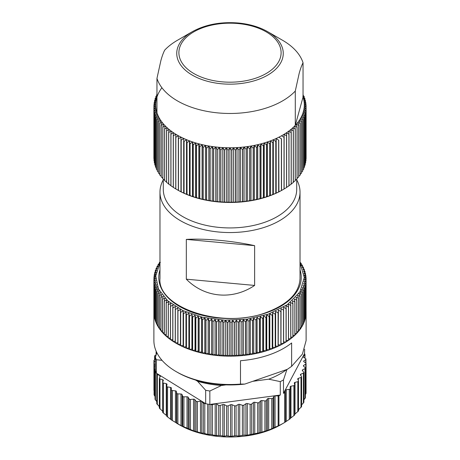 <?xml version="1.0" encoding="UTF-8"?>
<svg xmlns="http://www.w3.org/2000/svg" width="460" height="460" viewBox="0 0 460 460"><rect width="100%" height="100%" fill="white"/><g stroke="black" fill="none" stroke-linecap="round" stroke-linejoin="round"><path stroke-width="0.69" d="M226.027 384.876L221.415 385.491A71.242 41.13 0 0 1 197.57 381.282L195.598 380.063M286.747 369.529A71.242 41.13 0 0 1 268.72 379.184L252.787 381.311M166.698 386.314L166.698 416.225L171.735 420.164L180.952 425.609L193.522 430.801L201.624 433.119L203.492 433.113L207.69 434.366L210.99 434.487L215.177 435.493L220.219 435.534L224.284 436.229L226.573 435.856L230.558 436.356L236.066 435.764L238.286 436.091L243.938 435.154L247.342 435.166L260.578 432.538L268.697 430.042L278.927 425.552A76.113 43.947 0 0 0 283.82 422.964A76.113 43.947 0 0 0 284.752 422.418L290.237 418.715L290.237 388.706M221.415 385.491L209.84 391.011L209.84 404.438L210.898 404.432A1.219 0.701 180 0 0 210.99 404.495A1.219 0.701 180 0 0 212.411 404.65L215.177 403.874A1.219 0.701 180 0 1 216.614 404.035L218.684 405.358A1.219 0.701 180 0 0 220.219 405.478L222.83 404.541A1.219 0.701 180 0 1 224.284 404.61L226.573 405.8A1.219 0.701 180 0 0 228.137 405.829L230.558 404.737A1.219 0.701 180 0 1 232.024 404.725L234.508 405.766A1.219 0.701 180 0 0 236.066 405.703L238.286 404.472A1.219 0.701 180 0 1 239.735 404.369L242.397 405.254A1.219 0.701 180 0 0 243.938 405.099L245.916 403.742A1.219 0.701 180 0 1 247.342 403.552L250.154 404.271A1.219 0.701 180 0 0 251.654 404.018L253.374 402.552A1.219 0.701 180 0 1 254.759 402.276L257.68 402.822A1.219 0.701 180 0 0 259.13 402.483L260.578 400.919A1.219 0.701 180 0 1 261.907 400.562L264.908 400.93A1.219 0.701 180 0 0 266.288 400.505L267.444 398.86A1.219 0.701 180 0 1 268.697 398.423L271.756 398.607A1.219 0.701 180 0 0 273.05 398.101L273.901 396.399A1.219 0.701 180 0 1 275.074 395.893L278.145 395.887A1.219 0.701 0 0 0 278.927 395.721L278.927 425.552M209.84 404.438A76.113 43.947 180 0 1 205.672 403.696L205.672 390.275L197.57 381.282M162.029 360.335L156.36 359.743L156.36 373.169L156.889 373.692A1.219 0.701 180 0 0 156.785 373.98A1.219 0.701 180 0 0 157.113 374.457A1.219 0.701 180 0 0 157.32 374.561L159.867 375.555A1.219 0.701 180 0 1 160.074 375.659A1.219 0.701 180 0 1 160.402 376.136A1.219 0.701 180 0 1 160.344 376.355L159.396 378.039A1.219 0.701 180 0 0 159.338 378.258A1.219 0.701 180 0 0 159.666 378.735A1.219 0.701 180 0 0 159.982 378.879L162.696 379.713A1.219 0.701 180 0 1 163.012 379.856A1.219 0.701 180 0 1 163.34 380.334A1.219 0.701 180 0 1 163.311 380.478L162.679 382.214A1.219 0.701 180 0 0 162.65 382.358A1.219 0.701 180 0 0 162.978 382.841A1.219 0.701 180 0 0 163.409 383.013L166.261 383.68A1.219 0.701 180 0 1 166.692 383.853A1.219 0.701 180 0 1 167.02 384.33A1.219 0.701 180 0 1 167.014 384.405L166.698 386.17A1.219 0.701 180 0 0 166.692 386.239A1.219 0.701 180 0 0 167.014 386.722A1.219 0.701 180 0 0 167.572 386.917L170.522 387.406A1.219 0.701 180 0 1 171.074 387.602A1.219 0.701 180 0 1 171.402 388.079L171.407 389.856A1.219 0.701 180 0 0 171.735 390.333A1.219 0.701 180 0 0 172.414 390.546L175.438 390.856A1.219 0.701 180 0 1 176.117 391.069A1.219 0.701 180 0 1 176.433 391.477L176.761 393.237A1.219 0.701 180 0 0 177.083 393.645A1.219 0.701 180 0 0 177.888 393.863L180.952 393.996A1.219 0.701 180 0 1 181.752 394.214A1.219 0.701 180 0 1 182.056 394.548L182.701 396.284A1.219 0.701 180 0 0 182.999 396.612A1.219 0.701 180 0 0 183.931 396.836L187.001 396.779A1.219 0.701 180 0 1 187.933 397.003A1.219 0.701 180 0 1 188.197 397.262L189.152 398.947A1.219 0.701 180 0 0 189.422 399.211A1.219 0.701 180 0 0 190.48 399.429L193.522 399.182A1.219 0.701 180 0 1 194.58 399.401A1.219 0.701 180 0 1 194.798 399.591L196.058 401.212A1.219 0.701 180 0 0 196.276 401.402A1.219 0.701 180 0 0 197.461 401.609L200.445 401.183A1.219 0.701 180 0 1 201.624 401.384A1.219 0.701 180 0 1 201.79 401.511L203.331 403.046A1.219 0.701 180 0 0 203.492 403.173A1.219 0.701 180 0 0 204.798 403.357L205.672 403.696M176.433 391.477L176.433 423.091L176.761 423.298L176.761 393.237M166.698 416.225L167.014 416.565M162.978 412.706L166.692 415.65M159.396 408.1L162.696 411.332M159.338 408.147L159.338 378.258M156.889 403.753L159.338 406.651M156.36 373.169A76.113 43.947 180 0 1 155.376 370.714L155.376 357.288L156.843 352.688M155.187 399.274L156.785 401.701M155.376 370.064A1.219 0.701 180 0 1 155.348 370.047A1.219 0.701 180 0 1 155.026 369.57A1.219 0.701 180 0 1 155.187 369.219L155.376 369.029M155.376 366.143L154.411 365.562L154.411 395.623L155.026 396.445M154.411 365.562A1.219 0.701 180 0 1 154.065 365.073A1.219 0.701 180 0 1 154.301 364.665L155.376 363.803M154.301 394.72L154.393 395.606M155.376 359.352L154.244 360.082A1.219 0.701 180 0 0 153.933 360.548A1.219 0.701 180 0 0 154.186 360.985L155.376 361.865M154.244 390.137L154.186 391.04M156.774 352.55L156.233 351.906A1.219 0.701 180 0 1 156.112 351.601L156.112 354.947L155.014 355.522A1.219 0.701 180 0 0 154.612 356.04A1.219 0.701 180 0 0 154.796 356.414L155.457 357.023M286.959 369.368L283.486 379.902L283.486 393.329A76.113 43.947 180 0 0 284.752 392.587A1.219 0.701 180 0 0 285.091 392.15L285.309 390.379A1.219 0.701 180 0 1 286.269 389.741L289.277 389.367A1.219 0.701 180 0 0 290.237 388.683A1.219 0.701 180 0 1 290.237 388.683L290.133 386.883A1.219 0.701 180 0 1 290.133 386.86A1.219 0.701 180 0 1 290.973 386.193L293.894 385.641A1.219 0.701 180 0 0 294.733 384.974A1.219 0.701 180 0 0 294.722 384.876L294.302 383.122A1.219 0.701 180 0 1 294.291 383.025A1.219 0.701 180 0 1 295.009 382.381L297.815 381.656A1.219 0.701 180 0 0 298.534 381.018A1.219 0.701 180 0 0 298.5 380.846L297.758 379.126A1.219 0.701 180 0 1 297.723 378.954A1.219 0.701 180 0 1 298.333 378.344L300.99 377.459A1.219 0.701 180 0 0 301.599 376.849A1.219 0.701 180 0 0 301.524 376.608L300.478 374.94A1.219 0.701 180 0 1 300.409 374.704A1.219 0.701 180 0 1 300.909 374.135L303.387 373.089A1.219 0.701 180 0 0 303.887 372.519A1.219 0.701 180 0 0 303.767 372.215L302.427 370.616A1.219 0.701 180 0 1 302.3 370.311A1.219 0.701 180 0 1 302.703 369.788L304.986 368.598A1.219 0.701 180 0 0 305.388 368.08A1.219 0.701 180 0 0 305.204 367.707L303.577 366.2A1.219 0.701 180 0 1 303.393 365.827A1.219 0.701 180 0 1 303.703 365.361L305.756 364.038A1.219 0.701 180 0 0 306.067 363.567A1.219 0.701 180 0 0 305.814 363.135L303.922 361.738A1.219 0.701 180 0 1 303.669 361.307A1.219 0.701 180 0 1 303.899 360.893L305.699 359.455A1.219 0.701 180 0 0 305.934 359.041A1.219 0.701 180 0 0 305.589 358.558L303.462 357.276A1.219 0.701 180 0 1 303.123 356.787A1.219 0.701 180 0 1 303.284 356.437L304.813 354.901A1.219 0.701 180 0 0 304.974 354.551A1.219 0.701 180 0 0 304.652 354.073A1.219 0.701 180 0 0 304.543 354.01L304.623 349.221M305.388 394.622L305.814 393.197M303.887 399.987L305.204 397.768M301.599 405.036L303.767 402.27M298.333 409.963L301.524 406.669M301.599 406.738L301.599 376.849M294.733 414.23L298.534 410.947L298.534 381.018M290.133 418.502L294.733 414.954L294.733 384.974M283.486 393.329L304.353 353.918M210.749 404.311L280.295 395.042L280.295 381.622L268.72 379.184M156.992 373.56L205.033 403.305M176.674 423.252L179.624 424.954A71.242 41.13 0 0 0 280.376 424.954L283.82 422.964M156.36 359.743A76.113 43.947 180 0 1 155.376 357.288M209.84 391.011A76.113 43.947 180 0 1 205.672 390.275M283.486 379.902A76.113 43.947 180 0 1 280.295 381.622M280.295 395.042A76.113 43.947 180 0 1 278.927 395.721M156.958 78.407L160.845 60.754C162.058 56.281 163.352 52.739 164.714 50.117A74.29 42.889 180 0 1 177.468 40.261L192.337 31.677A53.256 30.751 180 0 0 179.348 62.916A53.256 30.751 180 0 0 221.668 83.789A53.256 30.751 180 0 0 277.455 67.379A53.256 30.751 180 0 0 267.662 31.677L282.532 40.261A74.29 42.889 180 0 1 303.042 62.767C301.679 65.383 300.391 68.931 299.172 73.404L295.285 91.057A74.29 42.889 180 0 1 218.379 112.947A74.29 42.889 180 0 1 156.958 78.407L156.958 112.712A74.29 42.889 180 0 1 161.914 87.739M295.285 91.057L295.285 125.361A74.29 42.889 180 0 1 218.379 147.252A74.29 42.889 180 0 1 156.958 112.712M303.042 97.071A74.29 42.889 180 0 1 295.285 125.361L303.042 97.071L303.042 62.767M156.958 95.277L155.888 96.37A76.113 43.947 180 0 0 155.859 96.445L157.228 96.192L155.141 98.434A76.113 43.947 180 0 0 155.118 98.509L156.584 98.216L154.566 100.516A76.113 43.947 180 0 0 154.548 100.59L156.112 100.257L154.169 102.609A76.113 43.947 180 0 0 154.157 102.683L155.808 102.304L153.939 104.713A76.113 43.947 180 0 0 153.933 104.788L155.675 104.362L153.887 106.823L153.887 158.527A76.113 43.947 180 0 0 153.893 158.602L154.014 158.769M175.835 137.258L175.835 188.968L178.33 190.4L178.33 135.78L175.835 137.258A76.113 43.947 180 0 1 175.749 137.207L175.829 134.314L173.334 135.723A76.113 43.947 180 0 1 173.253 135.671L173.449 132.779L170.965 134.124A76.113 43.947 180 0 1 170.884 134.067L171.201 131.18L168.728 132.457A76.113 43.947 180 0 1 168.653 132.399L169.09 129.524L166.635 130.732A76.113 43.947 180 0 1 166.566 130.669L167.118 127.811L164.686 128.949A76.113 43.947 180 0 1 164.623 128.886L165.289 126.046L162.886 127.115A76.113 43.947 180 0 1 162.828 127.052L163.611 124.229L161.242 125.235A76.113 43.947 180 0 1 161.19 125.166L162.081 122.366L159.758 123.309A76.113 43.947 180 0 1 159.706 123.24L160.712 120.468L158.43 121.342A76.113 43.947 180 0 1 158.389 121.273L159.499 118.53L157.274 119.347A76.113 43.947 180 0 1 157.234 119.278L158.453 116.564L156.279 117.317A76.113 43.947 180 0 1 156.245 117.248L157.567 114.569L155.457 115.264A76.113 43.947 180 0 1 155.428 115.195L156.854 112.556L154.802 113.189A76.113 43.947 180 0 1 154.784 113.12L156.302 110.521L154.324 111.101A76.113 43.947 180 0 1 154.313 111.027L155.923 108.474L154.019 109.003A76.113 43.947 180 0 1 154.014 108.928L155.716 106.421L153.893 106.892A76.113 43.947 180 0 1 153.887 106.823M178.33 135.78L178.33 190.4M178.463 138.724L178.463 190.428L180.952 191.791L180.952 137.172L178.463 138.724A76.113 43.947 180 0 1 178.371 138.673M180.952 137.172L180.952 191.791M181.205 140.11L181.205 191.82L183.684 193.114L183.684 138.494L181.205 140.11A76.113 43.947 180 0 1 181.113 140.064M183.684 138.494L183.684 193.114M184.063 141.421L184.063 193.131L186.524 194.356L186.524 139.737L184.063 141.421A76.113 43.947 180 0 1 183.965 141.381M186.524 139.737L186.927 142.612L186.927 194.321L186.524 194.356M187.03 142.657L187.03 194.361L189.468 195.517L189.468 140.904L187.03 142.657A76.113 43.947 180 0 1 186.927 142.612M189.468 140.904L189.98 143.767L189.98 195.471L189.468 195.517M190.089 143.802L190.089 195.511L192.498 196.598L192.498 141.979L190.089 143.802A76.113 43.947 180 0 1 189.98 143.767M192.498 141.979L193.131 144.831L193.131 196.535L192.498 196.598M193.24 144.865L193.24 196.57L195.621 197.593L195.621 142.979L193.24 144.865A76.113 43.947 180 0 1 193.131 144.831M195.621 142.979L196.368 145.809L196.368 197.512L195.621 197.593M196.477 145.837L196.477 197.547L198.818 198.501L198.818 143.882L196.477 145.837A76.113 43.947 180 0 1 196.368 145.809M198.818 143.882L199.68 146.694L199.68 198.398L198.818 198.501M199.795 146.723L199.795 198.427L202.089 199.324L202.089 144.704L199.795 146.723A76.113 43.947 180 0 1 199.68 146.694M202.089 144.704L203.061 147.482L203.061 199.191L202.089 199.324M203.182 147.511L203.182 199.214L205.424 200.048L205.424 145.429L203.182 147.511A76.113 43.947 180 0 1 203.061 147.482M205.424 145.429L206.505 148.183L206.505 199.887L205.424 200.048M206.626 148.206L206.626 199.91L208.817 200.681L208.817 146.061L206.626 148.206A76.113 43.947 180 0 1 206.505 148.183M208.817 146.061L210.007 148.787L210.007 200.491L208.817 200.681M210.128 148.804L210.128 200.508L212.255 201.221L212.255 146.602L210.128 148.804A76.113 43.947 180 0 1 210.007 148.787M212.255 146.602L213.549 149.287L213.549 200.997L212.255 201.221M213.67 149.304L213.67 201.014L215.74 201.664L215.74 147.045L213.67 149.304A76.113 43.947 180 0 1 213.549 149.287M215.74 147.045L217.131 149.695L217.131 201.405L215.74 201.664M217.252 149.707L217.252 201.417L219.253 202.009L219.253 147.39L217.252 149.707A76.113 43.947 180 0 1 217.131 149.695M219.253 147.39L220.742 150L220.742 201.71L219.253 202.009M220.869 150.012L220.869 201.716L222.789 202.262L222.789 147.643L220.869 150.012A76.113 43.947 180 0 1 220.742 150M222.789 147.643L224.376 150.207L224.376 201.917L222.789 202.262M224.497 150.213L224.497 201.923L226.349 202.411L226.349 147.792L224.497 150.213A76.113 43.947 180 0 1 224.376 150.207M226.349 147.792L228.022 150.311L228.022 202.02L226.349 202.411M228.148 150.316L228.148 202.02L229.908 202.463L229.908 147.844L228.148 150.316A76.113 43.947 180 0 1 228.022 150.311M229.908 147.844L231.673 150.316L231.673 202.026L229.908 202.463M231.794 150.316L231.794 202.02L233.473 202.417L233.473 147.798L231.794 150.316A76.113 43.947 180 0 1 231.673 150.316M233.473 147.798L235.319 150.219L235.319 201.928L233.473 202.417M235.445 150.219L235.445 201.923L237.032 202.268L237.032 147.648L235.445 150.219A76.113 43.947 180 0 1 235.319 150.219M237.032 147.648L238.953 150.023L238.953 201.733L237.032 202.268M239.079 150.017L239.079 201.721L240.568 202.026L240.568 147.407L239.079 150.017A76.113 43.947 180 0 1 238.953 150.023M240.568 147.407L242.564 149.724L242.564 201.434L240.568 202.026M242.69 149.713L242.69 201.422L244.087 201.687L244.087 147.068L242.69 149.713A76.113 43.947 180 0 1 242.564 149.724M244.087 147.068L246.152 149.327L246.152 201.037L244.087 201.687M246.272 149.31L246.272 201.02L247.566 201.244L247.566 146.625L246.272 149.31A76.113 43.947 180 0 1 246.152 149.327M247.566 146.625L249.699 148.833L249.699 200.537L247.566 201.244M249.82 148.81L249.82 200.52L251.01 200.709L251.01 146.09L249.82 148.81A76.113 43.947 180 0 1 249.699 148.833M251.01 146.09L253.201 148.235L253.201 199.945L251.01 200.709M253.322 148.218L253.322 199.922L254.409 200.083L254.409 145.463L253.322 148.218A76.113 43.947 180 0 1 253.201 148.235M254.409 145.463L256.651 147.545L256.651 199.255L254.409 200.083M256.766 147.522L256.766 199.226L257.744 199.358L257.744 144.739L256.766 147.522A76.113 43.947 180 0 1 256.651 147.545M257.744 144.739L260.038 146.763L260.038 198.467L257.744 199.358M260.153 146.734L260.153 198.438L261.021 198.547L261.021 143.928L260.153 146.734A76.113 43.947 180 0 1 260.038 146.763M261.021 143.928L263.356 145.883L263.356 197.593L261.021 198.547M263.471 145.854L263.471 197.558L264.224 197.645L264.224 143.025L263.471 145.854A76.113 43.947 180 0 1 263.356 145.883M264.224 143.025L266.599 144.917L266.599 196.621L264.224 197.645M266.708 144.883L266.708 196.587L267.346 196.65L267.346 142.031L266.708 144.883A76.113 43.947 180 0 1 266.599 144.917M267.346 142.031L269.755 143.859L269.755 195.563L267.346 196.65M269.865 143.819L269.865 195.529L270.382 195.575L270.382 140.955L269.865 143.819A76.113 43.947 180 0 1 269.755 143.859M270.382 140.955L272.82 142.715L272.82 194.419L270.382 195.575M272.924 142.675L272.924 194.379L273.332 194.419L273.332 139.8L272.924 142.675A76.113 43.947 180 0 1 272.82 142.715M273.332 139.8L275.787 141.484L275.787 193.194L273.332 194.419M275.891 141.444L276.178 193.177L276.178 138.558L275.891 141.444A76.113 43.947 180 0 1 275.787 141.484M276.178 138.558L278.651 140.179L278.651 191.889L276.178 193.177M278.748 140.133L278.915 191.86L278.748 140.133A76.113 43.947 180 0 1 278.651 140.179M278.915 137.241L281.405 138.793L281.405 190.503L278.915 191.86M281.497 138.748L281.543 190.469L281.497 138.748A76.113 43.947 180 0 1 281.405 138.793M281.543 135.849L284.033 137.333L284.033 189.043L281.543 190.469M303.042 95.335L304.152 96.473A76.113 43.947 180 0 1 304.181 96.542L302.812 96.29L304.894 98.538A76.113 43.947 180 0 1 304.917 98.612L303.445 98.319L305.457 100.619A76.113 43.947 180 0 1 305.474 100.694L303.91 100.355L305.848 102.718A76.113 43.947 180 0 1 305.86 102.787L304.204 102.407L306.067 104.823A76.113 43.947 180 0 1 306.072 104.891L304.324 104.466L306.107 106.927A76.113 43.947 180 0 1 306.107 107.002L304.278 106.524L305.975 109.031A76.113 43.947 180 0 1 305.969 109.106L304.06 108.577L305.67 111.136A76.113 43.947 180 0 1 305.653 111.205L303.675 110.624L305.187 113.223A76.113 43.947 180 0 1 305.17 113.292L303.117 112.654L304.531 115.299A76.113 43.947 180 0 1 304.509 115.368L302.392 114.672L303.709 117.352A76.113 43.947 180 0 1 303.675 117.421L301.501 116.662L302.714 119.376A76.113 43.947 180 0 1 302.674 119.445L300.443 118.628L301.547 121.377A76.113 43.947 180 0 1 301.507 121.44L299.224 120.566L300.225 123.337A76.113 43.947 180 0 1 300.173 123.406L297.844 122.463L298.735 125.264A76.113 43.947 180 0 1 298.678 125.327L296.309 124.321L297.085 127.144A76.113 43.947 180 0 1 297.028 127.207L294.624 126.132L295.285 128.978A76.113 43.947 180 0 1 295.222 129.036L292.79 127.897L293.336 130.755A76.113 43.947 180 0 1 293.267 130.818L290.812 129.611L291.237 132.48A76.113 43.947 180 0 1 291.163 132.543L288.69 131.261L289.001 134.148A76.113 43.947 180 0 1 288.92 134.205L286.436 132.859L286.626 135.746A76.113 43.947 180 0 1 286.545 135.803L284.05 134.389L284.125 137.281A76.113 43.947 180 0 1 284.033 137.333M303.042 94.461L303.278 95.576M156.768 94.403L156.768 95.467M155.859 96.445L155.859 97.658M155.118 98.509L155.118 99.883M154.548 100.59L154.548 102.143M154.157 102.683L154.157 104.437M153.933 104.788L153.933 106.76M153.893 106.892L153.893 158.602M154.014 108.928L154.014 160.638A76.113 43.947 180 0 0 154.019 160.707L154.313 161.075M154.019 109.003L154.019 160.707M154.313 111.027L154.313 162.736A76.113 43.947 180 0 0 154.324 162.805L154.784 163.352M154.324 111.101L154.324 162.805M154.784 113.12L154.784 164.824A76.113 43.947 180 0 0 154.802 164.898L155.428 165.594M154.802 113.189L154.802 164.898M155.428 115.195L155.428 166.899A76.113 43.947 180 0 0 155.457 166.968L156.245 167.808M155.457 115.264L155.457 166.968M156.245 117.248L156.245 168.952A76.113 43.947 180 0 0 156.279 169.021L157.234 169.976M156.279 117.317L156.279 169.021M157.234 119.278L157.234 170.982A76.113 43.947 180 0 0 157.274 171.051L158.389 172.109M157.274 119.347L157.274 171.051M158.389 121.273L158.389 172.983A76.113 43.947 180 0 0 158.43 173.052L159.706 174.196M158.43 121.342L158.43 173.052M159.706 123.24L159.706 174.949A76.113 43.947 180 0 0 159.758 175.013L161.19 176.232M159.758 123.309L159.758 175.013M161.19 125.166L161.19 176.876A76.113 43.947 180 0 0 161.242 176.939L162.828 178.221M161.242 125.235L161.242 176.939M162.828 127.052L162.828 178.756A76.113 43.947 180 0 0 162.886 178.819L164.623 180.153M162.886 127.115L162.886 178.819M164.623 128.886L164.623 180.59A76.113 43.947 180 0 0 164.686 180.653L166.566 182.028M164.686 128.949L164.686 180.653M166.566 130.669L166.566 182.379A76.113 43.947 180 0 0 166.635 182.436L169.09 184.144M166.635 130.732L166.635 182.436M168.653 132.399L168.653 184.103A76.113 43.947 180 0 0 168.728 184.161L171.201 185.8M168.728 132.457L168.728 184.161M170.884 134.067L170.884 185.771A76.113 43.947 180 0 0 170.965 185.828L173.449 187.398M170.965 134.124L170.965 185.828M173.253 135.671L173.253 187.375A76.113 43.947 180 0 0 173.334 187.433L175.829 188.933M173.334 135.723L173.334 187.433M175.749 137.207L175.749 188.916A76.113 43.947 180 0 0 175.835 188.968M283.607 189.284L284.033 189.043A76.113 43.947 180 0 0 284.125 188.991L284.125 137.281M284.05 189.008L286.545 187.507L286.545 135.803M286.626 135.746L286.626 187.456A76.113 43.947 180 0 1 286.545 187.507M286.436 187.479L288.92 185.909L288.92 134.205M289.001 134.148L289.001 185.851A76.113 43.947 180 0 1 288.92 185.909M288.69 185.88L291.163 184.247L291.163 132.543M291.237 132.48L291.237 184.19A76.113 43.947 180 0 1 291.163 184.247M290.812 184.23L293.267 182.522L293.267 130.818M293.336 130.755L293.336 182.465A76.113 43.947 180 0 1 293.267 182.522M293.336 182.12L295.222 180.745L295.222 129.036M295.285 128.978L295.285 180.682A76.113 43.947 180 0 1 295.222 180.745M295.285 180.251L297.028 178.911L297.028 127.207M297.085 127.144L297.085 178.848A76.113 43.947 180 0 1 297.028 178.911M297.085 178.319L298.678 177.037L298.678 125.327M298.735 125.264L298.735 176.968A76.113 43.947 180 0 1 298.678 177.037M298.735 176.335L300.173 175.111L300.173 123.406M300.225 123.337L300.225 175.047A76.113 43.947 180 0 1 300.173 175.111M300.225 174.294L301.507 173.15L301.507 121.44M301.547 121.377L301.547 173.081A76.113 43.947 180 0 1 301.507 173.15M301.547 172.212L302.674 171.155L302.674 119.445M302.714 119.376L302.714 171.085A76.113 43.947 180 0 1 302.674 171.155M302.714 170.085L303.675 169.125L303.675 117.421M303.709 117.352L303.709 169.056A76.113 43.947 180 0 1 303.675 169.125M303.709 167.917L304.509 167.072L304.509 115.368M304.531 115.299L304.531 167.003A76.113 43.947 180 0 1 304.509 167.072M304.531 165.709L305.17 165.002L305.17 113.292M305.187 113.223L305.187 164.927A76.113 43.947 180 0 1 305.17 165.002M305.187 163.467L305.653 162.915L305.653 111.205M305.67 111.136L305.67 162.84A76.113 43.947 180 0 1 305.653 162.915M305.67 161.19L305.969 160.81L305.969 109.106M305.975 109.031L305.975 160.741A76.113 43.947 180 0 1 305.969 160.81M305.975 158.884L306.107 107.002M306.107 106.927L306.107 158.637A76.113 43.947 180 0 1 306.107 158.706M306.072 104.891L306.072 106.875M305.86 102.787L305.86 104.552M305.474 100.694L305.474 102.258M304.917 98.612L304.917 99.998M304.181 96.542L304.181 97.767M176.548 189.376L177.468 189.911A74.29 42.889 0 0 0 218.379 201.946A74.29 42.889 0 0 0 282.532 189.911L283.59 189.296M296.706 179.158L296.706 189.411A66.706 38.514 180 0 1 295.884 195.437A66.706 38.514 180 0 1 224.767 227.809A66.706 38.514 180 0 1 163.294 189.411L163.294 179.136M296.706 179.826A70.023 40.428 180 0 1 300.023 192.125A70.023 40.428 180 0 1 299.161 198.45A70.023 40.428 180 0 1 224.503 232.427A70.023 40.428 180 0 1 159.977 192.125A70.023 40.428 180 0 1 160.839 185.8A70.023 40.428 180 0 1 163.294 179.826M186.323 279.185L186.323 239.407C204.654 238.28 232.484 240.821 254.627 245.657L254.627 285.43C232.507 300.363 204.671 297.827 186.323 279.185L254.627 285.43M186.323 239.407L254.627 245.657M159.977 263.097L155.756 275.96L158.458 288.966L167.831 300.892L182.994 310.626L202.544 317.268L224.652 320.195L247.261 319.131L268.26 314.18L287.425 304.623L299.92 291.904L304.29 277.506L300.023 263.097M159.977 261.987L159.401 262.482A76.113 43.947 180 0 0 159.355 262.551L160.39 262.401L158.119 264.454A76.113 43.947 180 0 0 158.079 264.523L159.217 264.345L157.004 266.461A76.113 43.947 180 0 0 156.964 266.53L158.211 266.323L156.049 268.496A76.113 43.947 180 0 0 156.02 268.565L157.372 268.318L155.273 270.555A76.113 43.947 180 0 0 155.25 270.624L156.693 270.342L154.663 272.63A76.113 43.947 180 0 0 154.646 272.705L156.187 272.377L154.232 274.723A76.113 43.947 180 0 0 154.221 274.798L155.854 274.43L153.968 276.828A76.113 43.947 180 0 0 153.962 276.897L155.687 276.483L153.887 278.933A76.113 43.947 180 0 0 153.887 279.007L155.693 278.541L153.973 281.043A76.113 43.947 180 0 0 153.979 281.112L155.871 280.6L154.238 283.142A76.113 43.947 180 0 0 154.249 283.216L156.216 282.647L154.681 285.234A76.113 43.947 180 0 0 154.698 285.309L156.733 284.683L155.29 287.31A76.113 43.947 180 0 0 155.313 287.385L157.418 286.701L156.078 289.369A76.113 43.947 180 0 0 156.107 289.443L158.269 288.702L157.027 291.404A76.113 43.947 180 0 0 157.067 291.473L159.286 290.674L158.154 293.411A76.113 43.947 180 0 0 158.194 293.48L160.465 292.617L159.436 295.383A76.113 43.947 180 0 0 159.488 295.452L161.805 294.521L160.891 297.315A76.113 43.947 180 0 0 160.942 297.384L163.3 296.389L162.495 299.207A76.113 43.947 180 0 0 162.552 299.276L164.95 298.218L164.26 301.053A76.113 43.947 180 0 0 164.323 301.116L166.75 299.995L166.175 302.847A76.113 43.947 180 0 0 166.244 302.91L168.693 301.72L168.239 304.589A76.113 43.947 180 0 0 168.308 304.647L170.781 303.387L170.441 306.268A76.113 43.947 180 0 0 170.516 306.325L173 304.997L172.782 307.884A76.113 43.947 180 0 0 172.862 307.941L175.352 306.544L175.254 309.436A76.113 43.947 180 0 0 175.34 309.488L177.836 308.022L177.853 310.914A76.113 43.947 180 0 0 177.945 310.966L180.429 309.43L180.567 312.323A76.113 43.947 180 0 0 180.665 312.369L183.143 310.764L183.402 313.651A76.113 43.947 180 0 0 183.5 313.697L185.966 312.024L186.34 314.904A76.113 43.947 180 0 0 186.444 314.945L188.887 313.202L189.382 316.072A76.113 43.947 180 0 0 189.486 316.106L191.9 314.301L192.516 317.153A76.113 43.947 180 0 0 192.625 317.187L195.005 315.313L195.73 318.147A76.113 43.947 180 0 0 195.845 318.176L198.191 316.238L199.03 319.05A76.113 43.947 180 0 0 199.145 319.079L201.451 317.072L202.4 319.861A76.113 43.947 180 0 0 202.515 319.884L204.775 317.82L205.833 320.574A76.113 43.947 180 0 0 205.953 320.597L208.156 318.469L209.323 321.195A76.113 43.947 180 0 0 209.444 321.218L211.583 319.027L212.859 321.724A76.113 43.947 180 0 0 212.98 321.735L215.061 319.487L216.43 322.149A76.113 43.947 180 0 0 216.556 322.161L218.569 319.855L220.041 322.471A76.113 43.947 180 0 0 220.162 322.483L222.099 320.12L223.669 322.696A76.113 43.947 180 0 0 223.79 322.702L225.653 320.292L227.309 322.822A76.113 43.947 180 0 0 227.435 322.828L229.218 320.361L230.96 322.845A76.113 43.947 180 0 0 231.087 322.845L232.783 320.332L234.611 322.77A76.113 43.947 180 0 0 234.732 322.765L236.342 320.206L238.245 322.592A76.113 43.947 180 0 0 238.372 322.586L239.884 319.982L241.868 322.31A76.113 43.947 180 0 0 241.989 322.305L243.403 319.66L245.456 321.937A76.113 43.947 180 0 0 245.577 321.919L246.893 319.24L249.009 321.459A76.113 43.947 180 0 0 249.13 321.442L250.343 318.728L252.523 320.884A76.113 43.947 180 0 0 252.643 320.861L253.747 318.113L255.984 320.212A76.113 43.947 180 0 0 256.099 320.189L257.1 317.411L259.382 319.441A76.113 43.947 180 0 0 259.498 319.418L260.389 316.618L262.717 318.584A76.113 43.947 180 0 0 262.827 318.55L263.603 315.727L265.972 317.63A76.113 43.947 180 0 0 266.081 317.601L266.742 314.755L269.146 316.595A76.113 43.947 180 0 0 269.203 316.572A76.113 43.947 180 0 0 269.255 316.555L269.801 313.697L272.234 315.468A76.113 43.947 180 0 0 272.337 315.428L272.763 312.553L275.218 314.255A76.113 43.947 180 0 0 275.321 314.209L275.632 311.328L278.104 312.961A76.113 43.947 180 0 0 278.202 312.915L278.392 310.023L280.876 311.592A76.113 43.947 180 0 0 280.968 311.541L281.043 308.648L283.532 310.143A76.113 43.947 180 0 0 283.619 310.092L283.573 307.199L286.062 308.625A76.113 43.947 180 0 0 286.149 308.574L285.982 305.681L288.466 307.044A76.113 43.947 180 0 0 288.546 306.987L288.259 304.1L290.737 305.388A76.113 43.947 180 0 0 290.812 305.331L290.409 302.456L292.865 303.68A76.113 43.947 180 0 0 292.939 303.617L292.416 300.754L294.854 301.909A76.113 43.947 180 0 0 294.917 301.846L294.279 299L296.688 300.087A76.113 43.947 180 0 0 296.746 300.023L295.993 297.2L298.373 298.218A76.113 43.947 180 0 0 298.425 298.155L297.557 295.349L299.897 296.303A76.113 43.947 180 0 0 299.943 296.24L298.966 293.457L301.26 294.348A76.113 43.947 180 0 0 301.306 294.279L300.219 291.531L302.461 292.359A76.113 43.947 180 0 0 302.496 292.29L301.306 289.57L303.497 290.335A76.113 43.947 180 0 0 303.525 290.266L302.231 287.58L304.359 288.288A76.113 43.947 180 0 0 304.388 288.219L302.99 285.574L305.055 286.218A76.113 43.947 180 0 0 305.072 286.149L303.577 283.544L305.572 284.136A76.113 43.947 180 0 0 305.589 284.061L304.002 281.497L305.923 282.037A76.113 43.947 180 0 0 305.929 281.963L304.25 279.444L306.096 279.933A76.113 43.947 180 0 0 306.096 279.858L304.33 277.386L306.09 277.823A76.113 43.947 180 0 0 306.09 277.754L304.238 275.327L305.911 275.718A76.113 43.947 180 0 0 305.906 275.649L303.979 273.274L305.561 273.619A76.113 43.947 180 0 0 305.549 273.55L303.548 271.233L305.037 271.538A76.113 43.947 180 0 0 305.014 271.463L302.945 269.203L304.336 269.468A76.113 43.947 180 0 0 304.313 269.399L302.18 267.197L303.468 267.421A76.113 43.947 180 0 0 303.433 267.352L301.242 265.207L302.433 265.397A76.113 43.947 180 0 0 302.392 265.334L300.144 263.252L301.225 263.413A76.113 43.947 180 0 0 301.179 263.344L300.023 262.321M153.887 312.116A76.113 43.947 0 0 0 153.887 312.219L153.887 340.555A76.113 43.947 0 0 0 176.18 371.628A76.113 43.947 0 0 0 195.442 379.713A76.113 43.947 0 0 0 240.494 384.083L240.494 360.715A76.113 43.947 0 0 0 291.634 342.97L291.634 366.338L302.41 354.108L306.113 340.555L306.113 312.219A76.113 43.947 0 0 0 306.096 311.265M195.005 315.313L195.005 350.077L192.625 350.497A76.113 43.947 0 0 0 195.442 351.371A76.113 43.947 0 0 0 195.73 351.457L195.73 318.147M192.625 350.497L192.625 317.187M191.9 314.301L191.9 349.065L189.486 349.422A76.113 43.947 0 0 0 192.516 350.462L192.516 317.153M189.486 349.422L189.486 316.106M188.887 313.202L188.887 347.973L186.444 348.254A76.113 43.947 0 0 0 189.382 349.381L189.382 316.072M186.444 348.254L186.444 314.945M185.966 312.024L185.966 346.788L183.5 347.007A76.113 43.947 0 0 0 186.34 348.214L186.34 314.904M183.5 347.007L183.5 313.697M183.143 310.764L183.143 345.535L180.665 345.678A76.113 43.947 0 0 0 183.402 346.966L183.402 313.651M180.665 345.678L180.665 312.369M180.429 309.43L180.429 344.195L177.945 344.275A76.113 43.947 0 0 0 180.567 345.632L180.567 312.323M177.945 344.275L177.945 310.966M177.836 308.022L177.836 342.786L175.34 342.798A76.113 43.947 0 0 0 177.853 344.229L177.853 310.914M175.34 342.798L175.34 309.488M175.254 341.308L172.862 341.251A76.113 43.947 0 0 0 175.254 342.746L175.254 309.436M172.862 341.251L172.862 307.941M172.782 339.75L170.516 339.635A76.113 43.947 0 0 0 172.782 341.199L172.782 307.884M170.516 339.635L170.516 306.325M170.441 338.129L168.308 337.956A76.113 43.947 0 0 0 170.441 339.578L170.441 306.268M168.308 337.956L168.308 304.647M168.239 336.433L166.244 336.22A76.113 43.947 0 0 0 168.239 337.899L168.239 304.589M166.244 336.22L166.244 302.91M166.175 334.679L164.323 334.426A76.113 43.947 0 0 0 166.175 336.162L166.175 302.847M164.323 334.426L164.323 301.116M164.26 332.867L162.552 332.586A76.113 43.947 0 0 0 164.26 334.368L164.26 301.053M162.552 332.586L162.552 299.276M162.495 330.999L160.942 330.694A76.113 43.947 0 0 0 162.495 332.522L162.495 299.207M160.942 330.694L160.942 297.384M160.891 329.084L159.488 328.762A76.113 43.947 0 0 0 160.891 330.631L160.891 297.315M159.488 328.762L159.488 295.452M159.436 327.117L158.194 326.79A76.113 43.947 0 0 0 159.436 328.693L159.436 295.383M158.194 326.79L158.194 293.48M158.154 325.105L157.067 324.789A76.113 43.947 0 0 0 158.154 326.721L158.154 293.411M157.067 324.789L157.067 291.473M157.027 323.058L156.107 322.753A76.113 43.947 0 0 0 157.027 324.714L157.027 291.404M156.107 322.753L156.107 289.443M156.078 320.976L155.313 320.695A76.113 43.947 0 0 0 156.078 322.684L156.078 289.369M155.313 320.695L155.313 287.385M155.29 318.86L154.698 318.619A76.113 43.947 0 0 0 155.29 320.626L155.29 287.31M154.698 318.619L154.698 285.309M154.681 316.721L154.249 316.526A76.113 43.947 0 0 0 154.681 318.544L154.681 285.234M154.249 316.526L154.249 283.216M154.238 314.554L153.979 314.427A76.113 43.947 0 0 0 154.238 316.457L154.238 283.142M153.979 314.427L153.979 281.112M153.973 312.369L153.887 312.317A76.113 43.947 0 0 0 153.973 314.353L153.973 281.043M153.887 312.317L153.887 279.007M153.887 312.219A76.113 43.947 0 0 0 153.887 312.248L153.887 278.933M153.962 278.823L153.962 276.897M154.221 276.512L154.221 274.798M154.646 274.223L154.646 272.705M155.25 271.969L155.25 270.624M156.02 269.75L156.02 268.565M156.964 267.57L156.964 266.53M158.079 265.431L158.079 264.523M159.355 263.333L159.355 262.551M177.853 344.229L177.836 342.786M180.567 345.632L180.429 344.195M183.402 346.966L183.143 345.535M186.34 348.214L185.966 346.788M189.382 349.381L188.887 347.973M192.516 350.462L191.9 349.065M195.73 351.457L195.005 350.077M301.225 264.247L301.225 263.413M302.433 266.363L302.433 265.397M303.468 268.525L303.468 267.421M304.336 270.721L304.336 269.468M305.037 272.952L305.037 271.538M305.561 275.224L305.561 273.619M305.911 277.524L305.911 275.718M306.113 312.219A76.113 43.947 0 0 1 306.096 313.168L306.09 277.823M305.929 281.963L305.929 315.278A76.113 43.947 0 0 0 306.096 313.243L306.096 279.933M305.589 284.061L305.589 317.371A76.113 43.947 0 0 0 305.923 315.347L305.923 282.037M305.072 286.149L305.072 319.459A76.113 43.947 0 0 0 305.572 317.446L305.572 284.136M304.388 288.219L304.388 321.528A76.113 43.947 0 0 0 305.055 319.533L305.055 286.218M303.525 290.266L303.525 323.581A76.113 43.947 0 0 0 304.359 321.603L304.359 288.288M302.496 292.29L302.496 325.599A76.113 43.947 0 0 0 303.497 323.65L303.497 290.335M301.306 294.279L301.306 327.595A76.113 43.947 0 0 0 302.461 325.668L302.461 292.359M299.943 296.24L299.943 329.55A76.113 43.947 0 0 0 301.26 327.658L301.26 294.348M298.425 298.155L298.425 331.464A76.113 43.947 0 0 0 299.897 329.613L299.897 296.303M296.746 300.023L296.746 333.339A76.113 43.947 0 0 0 298.373 331.528L298.373 298.218M294.917 301.846L294.917 335.162A76.113 43.947 0 0 0 296.688 333.402L296.688 300.087M292.939 303.617L292.939 336.933A76.113 43.947 0 0 0 294.854 335.219L294.854 301.909M290.812 305.331L290.812 338.646A76.113 43.947 0 0 0 292.865 336.99L292.865 303.68M288.546 306.987L288.546 340.296A76.113 43.947 0 0 0 290.737 338.704L290.737 305.388M286.149 308.574L286.149 341.883A76.113 43.947 0 0 0 288.466 340.354L288.466 307.044M283.619 310.092L283.619 343.407A76.113 43.947 0 0 0 286.062 341.941L286.062 308.625M281.043 308.648L280.968 344.856A76.113 43.947 0 0 0 283.532 343.459L283.532 310.143M280.968 344.856L280.968 311.541M278.392 310.023L278.202 346.225A76.113 43.947 0 0 0 280.876 344.902L280.876 311.592M278.202 346.225L278.202 312.915M275.632 311.328L275.632 346.092L275.321 347.524A76.113 43.947 0 0 0 278.104 346.271L278.104 312.961M275.321 347.524L275.321 314.209M272.763 312.553L272.763 347.317L272.337 348.737A76.113 43.947 0 0 0 275.218 347.565L275.218 314.255M272.337 348.737L272.337 315.428M269.801 313.697L269.801 348.461L269.255 349.865A76.113 43.947 0 0 0 272.234 348.778L272.234 315.468M269.255 349.865L269.255 316.555M266.742 314.755L266.742 349.519L266.081 350.911A76.113 43.947 0 0 0 269.146 349.905L269.146 316.595M266.081 350.911L266.081 317.601M263.603 315.727L263.603 350.497L262.827 351.865A76.113 43.947 0 0 0 265.972 350.945L265.972 317.63M262.827 351.865L262.827 318.55M260.389 316.618L260.389 351.382L259.498 352.728A76.113 43.947 0 0 0 262.717 351.894L262.717 318.584M259.498 352.728L259.498 319.418M257.1 317.411L257.1 352.176L256.099 353.498A76.113 43.947 0 0 0 259.382 352.757L259.382 319.441M256.099 353.498L256.099 320.189M253.747 318.113L253.747 352.883L252.643 354.171A76.113 43.947 0 0 0 255.984 353.522L255.984 320.212M252.643 354.171L252.643 320.861M250.343 318.728L250.343 353.493L249.13 354.752A76.113 43.947 0 0 0 252.523 354.194L252.523 320.884M249.13 354.752L249.13 321.442M246.893 319.24L246.893 354.01L245.577 355.229A76.113 43.947 0 0 0 249.009 354.769L249.009 321.459M245.577 355.229L245.577 321.919M243.403 319.66L243.403 354.43L241.989 355.615A76.113 43.947 0 0 0 245.456 355.247L245.456 321.937M241.989 355.615L241.989 322.305M239.884 319.982L239.884 354.752L238.372 355.896A76.113 43.947 0 0 0 241.868 355.626L241.868 322.31M238.372 355.896L238.372 322.586M236.342 320.206L236.342 354.976L234.732 356.074A76.113 43.947 0 0 0 238.245 355.902L238.245 322.592M234.732 356.074L234.732 322.765M232.783 320.332L232.783 355.103L231.087 356.155A76.113 43.947 0 0 0 234.611 356.08L234.611 322.77M231.087 356.155L231.087 322.845M229.218 320.361L229.218 355.131L227.435 356.138A76.113 43.947 0 0 0 230.96 356.161L230.96 322.845M227.435 356.138L227.435 322.828M225.653 320.292L225.653 355.057L223.79 356.017A76.113 43.947 0 0 0 227.309 356.132L227.309 322.822M223.79 356.017L223.79 322.702M222.099 320.12L222.099 354.89L220.162 355.793A76.113 43.947 0 0 0 223.669 356.011L223.669 322.696M220.162 355.793L220.162 322.483M218.569 319.855L218.569 354.62L216.556 355.471A76.113 43.947 0 0 0 220.041 355.781L220.041 322.471M216.556 355.471L216.556 322.161M215.061 319.487L215.061 354.257L212.98 355.051A76.113 43.947 0 0 0 216.43 355.459L216.43 322.149M212.98 355.051L212.98 321.735M211.583 319.027L211.583 353.792L209.444 354.528A76.113 43.947 0 0 0 212.859 355.034L212.859 321.724M209.444 354.528L209.444 321.218M208.156 318.469L208.156 353.24L205.953 353.912A76.113 43.947 0 0 0 209.323 354.51L209.323 321.195M205.953 353.912L205.953 320.597M204.775 317.82L204.775 352.584L202.515 353.199A76.113 43.947 0 0 0 205.833 353.889L205.833 320.574M202.515 353.199L202.515 319.884M201.451 317.072L201.451 351.842L199.145 352.389A76.113 43.947 0 0 0 202.4 353.171L202.4 319.861M199.145 352.389L199.145 319.079M198.191 316.238L198.191 351.003L195.845 351.486A76.113 43.947 0 0 0 199.03 352.36L199.03 319.05M195.845 351.486L195.845 318.176M199.03 352.36L198.191 351.003M202.4 353.171L201.451 351.842M205.833 353.889L204.775 352.584M209.323 354.51L208.156 353.24M212.859 355.034L211.583 353.792M216.43 355.459L215.061 354.257M220.041 355.781L218.569 354.62M223.669 356.011L222.099 354.89M227.309 356.132L225.653 355.057M230.96 356.161L229.218 355.131M234.611 356.08L232.783 355.103M238.245 355.902L236.342 354.976M241.868 355.626L239.884 354.752M245.456 355.247L243.403 354.43M249.009 354.769L246.893 354.01M252.523 354.194L250.343 353.493M255.984 353.522L253.747 352.883M259.382 352.757L257.1 352.176M262.717 351.894L260.389 351.382M265.972 350.945L263.603 350.497M269.146 349.905L266.742 349.519M272.234 348.778L269.801 348.461M275.218 347.565L272.763 347.317M278.104 346.271L275.632 346.092M280.876 344.902L278.392 344.793M283.532 343.459L281.043 343.413M286.062 341.941L283.619 341.964M288.466 340.354L286.149 340.44M290.737 338.704L288.546 338.847M292.865 336.99L290.812 337.186M294.854 335.219L292.939 335.461M296.688 333.402L294.917 333.672M298.373 331.528L296.746 331.827M299.897 329.613L298.425 329.929M301.26 327.658L299.943 327.986M302.461 325.668L301.306 325.99M303.497 323.65L302.496 323.961M304.359 321.603L303.525 321.891M305.055 319.533L304.388 319.792M305.572 317.446L305.072 317.664M305.923 315.347L305.589 315.508M240.494 384.083L244.806 384.077L287.327 369.328L291.634 366.338M176.18 371.628L177.468 372.376A74.29 42.889 0 0 0 244.806 384.077M278.145 395.887L278.145 425.948M275.074 427.507L275.074 395.893M273.901 396.399L273.901 428.018M273.05 398.101L273.05 428.162M271.756 398.607L271.756 428.668M268.697 430.042L268.697 398.423M267.444 398.86L267.444 430.479M266.288 400.505L266.288 430.566M264.908 400.93L264.908 430.985M261.907 432.181L261.907 400.562M260.578 400.919L260.578 432.538M259.13 402.483L259.13 432.544M257.68 402.822L257.68 432.883M254.759 433.895L254.759 402.276M253.374 402.552L253.374 434.171M251.654 404.018L251.654 434.079M250.154 404.271L250.154 434.326M247.342 435.166L247.342 403.552M245.916 403.742L245.916 435.355M243.938 405.099L243.938 435.154M242.397 405.254L242.397 435.315M239.735 435.988L239.735 404.369M238.286 404.472L238.286 436.091M236.066 405.703L236.066 435.764M234.508 405.766L234.508 435.827M232.024 436.344L232.024 404.725M230.558 404.737L230.558 436.356M228.137 405.829L228.137 435.89M226.573 405.8L226.573 435.856M224.284 436.229L224.284 404.61M222.83 404.541L222.83 436.155M220.219 405.478L220.219 435.534M218.672 405.352L218.672 435.401M216.614 435.654L216.614 404.035M215.177 403.874L215.177 435.493M212.411 404.65L212.411 434.706M210.898 404.432L210.898 434.487M209.087 434.614L209.087 404.311M207.69 404.075L207.69 434.366M204.798 403.357L204.798 433.412M203.331 403.046L203.331 433.107M201.79 433.13L201.79 401.511M200.445 401.183L200.445 432.797M197.461 401.609L197.461 431.664M196.058 401.212L196.058 431.273M194.798 431.21L194.798 399.591M193.522 399.182L193.522 430.801M190.48 399.429L190.48 429.485M189.152 398.947L189.152 429.007M188.197 428.881L188.197 397.262M187.001 396.779L187.001 428.398M183.931 396.836L183.931 426.897M182.701 396.284L182.701 426.339M182.056 426.167L182.056 394.548M180.952 393.996L180.952 425.609M177.888 393.863L177.888 423.924M175.438 390.856L175.438 422.475M172.414 390.546L172.414 420.607M171.407 389.856L171.407 419.917M171.402 419.698L171.402 388.079M170.522 387.406L170.522 419.025M167.572 386.917L167.572 416.973M166.261 383.68L166.261 415.294M163.409 383.013L163.409 413.068M162.696 379.713L162.696 382.174M159.982 378.879L159.982 408.94M159.867 375.555L159.867 377.206M157.32 374.561L157.32 404.622M155.457 370.944L155.457 400.166M154.186 360.985L154.186 364.774M154.796 356.414L154.796 359.726M156.233 351.906L156.233 354.574M304.813 354.901L304.813 358.087M303.284 357.138L303.284 356.437M305.699 359.455L305.699 363.055M303.899 361.715L303.899 360.893M305.756 364.038L305.756 394.099M303.703 366.321L303.703 365.361M304.986 368.598L304.986 398.659M302.703 370.95L302.703 369.788M303.387 373.089L303.387 403.15M300.909 375.624L300.909 374.135M300.99 377.459L300.99 407.514M298.333 380.454L298.333 378.344M297.815 381.656L297.815 411.717M295.009 414L295.009 382.381M294.722 385.072L294.722 414.937M293.894 385.641L293.894 415.702M290.973 417.812L290.973 386.193M289.277 389.367L289.277 419.428M286.269 421.36L286.269 389.741M285.309 390.379L285.309 421.998M285.091 392.15L285.091 422.205M284.752 392.587L284.752 422.418M222.007 81.828A51.106 29.503 180 0 1 179.521 48.07A51.106 29.503 180 0 1 237.992 23.546A51.106 29.503 180 0 1 280.479 57.304A51.106 29.503 180 0 1 222.007 81.828M300.023 269.842A71.242 41.13 180 0 1 266.691 312.673A71.242 41.13 180 0 1 189.336 311.19A71.242 41.13 180 0 1 159.977 269.842M166.692 386.239L166.692 416.237M162.65 382.358L162.65 412.304M156.785 373.98L156.785 403.846M155.026 369.57L155.026 399.412M154.065 365.073L154.065 394.91M153.933 360.548L153.933 390.385M154.612 356.04L154.612 359.841M304.974 354.551L304.974 358.185M305.934 359.041L305.934 363.245M306.067 363.567L306.067 393.403M305.388 368.08L305.388 397.917M303.887 372.519L303.887 402.379M290.237 388.683L290.237 418.721M267.662 31.677C259.365 26.967 249.567 24.075 238.274 23C220.685 21.626 205.378 24.518 192.337 31.677M300.023 192.125L300.023 278.409C299.379 292.893 288.138 304.261 266.294 312.512C222.404 329.538 157.073 307.567 159.977 278.409L159.977 192.125"/></g></svg>
